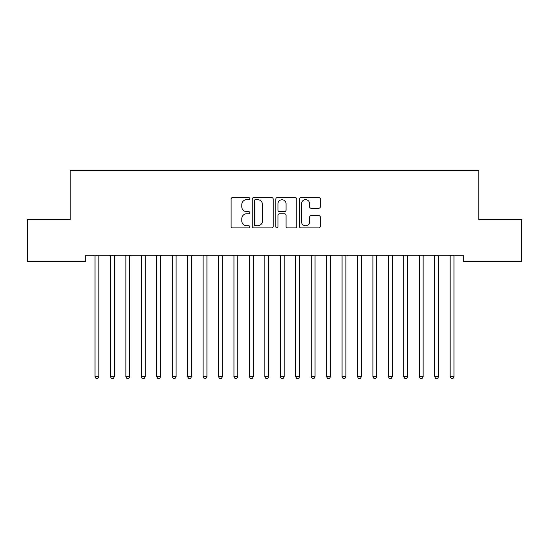 <?xml version="1.0" encoding="UTF-8"?>
<svg xmlns="http://www.w3.org/2000/svg" width="549" height="549" viewBox="0 0 549 549"><rect width="100%" height="100%" fill="white"/><g stroke="black" fill="none" stroke-linecap="round" stroke-linejoin="round"><path stroke-width="0.82" d="M249.795 198.628A1.064 1.064 0 0 0 248.738 197.565L232.632 197.565A1.517 1.517 0 0 0 231.115 199.081L231.115 226.36A1.517 1.517 0 0 0 232.632 227.876L248.738 227.876A1.064 1.064 0 0 0 249.795 226.819A1.064 1.064 0 0 0 248.738 225.756L246.652 225.756A4.852 4.852 0 0 1 241.8 220.904L241.8 218.632A4.852 4.852 0 0 1 246.652 213.781L248.738 213.781A1.064 1.064 0 0 0 249.795 212.724A1.064 1.064 0 0 0 248.738 211.66L246.652 211.66A4.852 4.852 0 0 1 241.8 206.808L241.8 204.537A4.852 4.852 0 0 1 246.652 199.685L248.738 199.685A1.064 1.064 0 0 0 249.795 198.628M318.791 208.249A1.517 1.517 0 0 0 320.307 206.733L320.307 199.081A1.517 1.517 0 0 0 318.791 197.565L300.907 197.565A1.517 1.517 0 0 0 299.397 199.081L299.397 226.36A1.517 1.517 0 0 0 300.907 227.876L318.791 227.876A1.517 1.517 0 0 0 320.307 226.36L320.307 217.116A1.517 1.517 0 0 0 318.791 215.599L311.139 215.599A1.517 1.517 0 0 0 309.622 217.116L309.622 221.7A4.056 4.056 0 0 1 305.567 225.756A4.056 4.056 0 0 1 301.518 221.7L301.518 203.741A4.056 4.056 0 0 1 305.567 199.685A4.056 4.056 0 0 1 309.622 203.741L309.622 206.733A1.517 1.517 0 0 0 311.139 208.249L318.791 208.249M463.335 255.182L85.658 255.182L85.658 261.358L27.45 261.358L27.45 219.669L70.217 219.669L70.217 170.259L478.776 170.259L478.776 219.669L521.55 219.669L521.55 261.358L463.335 261.358L463.335 255.182M273.176 199.081A1.517 1.517 0 0 0 271.659 197.565L253.775 197.565A1.517 1.517 0 0 0 252.259 199.081L252.259 226.36A1.517 1.517 0 0 0 253.775 227.876L271.659 227.876A1.517 1.517 0 0 0 273.176 226.36L273.176 199.081M277.341 197.565L295.225 197.565A1.517 1.517 0 0 1 296.741 199.081L296.741 226.36A1.517 1.517 0 0 1 295.225 227.876L287.573 227.876A1.517 1.517 0 0 1 286.056 226.36L286.056 215.297A1.517 1.517 0 0 0 284.54 213.781L279.462 213.781A1.517 1.517 0 0 0 277.945 215.297L277.945 226.819A1.064 1.064 0 0 1 276.888 227.876A1.064 1.064 0 0 1 275.824 226.819L275.824 199.081A1.517 1.517 0 0 1 277.341 197.565M255.443 199.685A1.064 1.064 0 0 0 254.379 200.749L254.379 224.692A1.064 1.064 0 0 0 255.443 225.756L257.639 225.756A4.852 4.852 0 0 0 262.491 220.904L262.491 204.537A4.852 4.852 0 0 0 257.639 199.685L255.443 199.685M286.056 203.816A4.056 4.056 0 0 0 282.001 199.761A4.056 4.056 0 0 0 277.945 203.816L277.945 210.143A1.517 1.517 0 0 0 279.462 211.66L284.54 211.66A1.517 1.517 0 0 0 286.056 210.143L286.056 203.816M94.888 255.409A1.544 1.544 0 0 1 95.004 255.985A1.544 1.544 0 0 0 94.888 255.409L94.799 255.182M99.067 255.182L98.978 255.409A1.544 1.544 0 0 0 98.861 255.985L98.861 376.731L95.004 376.731L95.004 255.985M98.861 376.731L97.708 378.741L96.164 378.741L95.004 376.731M110.328 255.409A1.544 1.544 0 0 1 110.445 255.985A1.544 1.544 0 0 0 110.328 255.409L110.239 255.182M125.769 255.409A1.544 1.544 0 0 1 125.886 255.985A1.544 1.544 0 0 0 125.769 255.409L125.68 255.182M114.508 255.182L114.418 255.409A1.544 1.544 0 0 0 114.302 255.985L114.302 376.731L110.445 376.731L110.445 255.985M114.302 376.731L113.149 378.741L111.605 378.741L110.445 376.731M129.948 255.182L129.859 255.409A1.544 1.544 0 0 0 129.742 255.985L129.742 376.731L125.886 376.731L125.886 255.985M129.742 376.731L128.59 378.741L127.045 378.741L125.886 376.731M141.21 255.409A1.544 1.544 0 0 1 141.326 255.985A1.544 1.544 0 0 0 141.21 255.409L141.12 255.182M156.65 255.409A1.544 1.544 0 0 1 156.767 255.985A1.544 1.544 0 0 0 156.65 255.409L156.561 255.182M145.389 255.182L145.3 255.409A1.544 1.544 0 0 0 145.183 255.985L145.183 376.731L141.326 376.731L141.326 255.985M145.183 376.731L144.03 378.741L142.486 378.741L141.326 376.731M160.83 255.182L160.74 255.409A1.544 1.544 0 0 0 160.624 255.985L160.624 376.731L156.767 376.731L156.767 255.985M160.624 376.731L159.471 378.741L157.927 378.741L156.767 376.731M172.091 255.409A1.544 1.544 0 0 1 172.208 255.985A1.544 1.544 0 0 0 172.091 255.409L172.002 255.182M176.27 255.182L176.181 255.409A1.544 1.544 0 0 0 176.064 255.985L176.064 376.731L172.208 376.731L172.208 255.985M176.064 376.731L174.911 378.741L173.367 378.741L172.208 376.731M187.532 255.409A1.544 1.544 0 0 1 187.648 255.985A1.544 1.544 0 0 0 187.532 255.409L187.442 255.182M191.711 255.182L191.622 255.409A1.544 1.544 0 0 0 191.505 255.985L191.505 376.731L187.648 376.731L187.648 255.985M191.505 376.731L190.352 378.741L188.808 378.741L187.648 376.731M202.972 255.409A1.544 1.544 0 0 1 203.089 255.985A1.544 1.544 0 0 0 202.972 255.409L202.883 255.182M218.413 255.409A1.544 1.544 0 0 1 218.529 255.985A1.544 1.544 0 0 0 218.413 255.409L218.324 255.182M233.853 255.409A1.544 1.544 0 0 1 233.97 255.985A1.544 1.544 0 0 0 233.853 255.409L233.764 255.182M249.294 255.409A1.544 1.544 0 0 1 249.411 255.985A1.544 1.544 0 0 0 249.294 255.409L249.205 255.182M264.735 255.409A1.544 1.544 0 0 1 264.851 255.985A1.544 1.544 0 0 0 264.735 255.409L264.645 255.182M280.175 255.409A1.544 1.544 0 0 1 280.292 255.985A1.544 1.544 0 0 0 280.175 255.409L280.086 255.182M295.616 255.409A1.544 1.544 0 0 1 295.733 255.985A1.544 1.544 0 0 0 295.616 255.409L295.527 255.182M311.057 255.409A1.544 1.544 0 0 1 311.173 255.985A1.544 1.544 0 0 0 311.057 255.409L310.967 255.182M326.497 255.409A1.544 1.544 0 0 1 326.614 255.985A1.544 1.544 0 0 0 326.497 255.409L326.408 255.182M341.938 255.409A1.544 1.544 0 0 1 342.054 255.985A1.544 1.544 0 0 0 341.938 255.409L341.849 255.182M357.378 255.409A1.544 1.544 0 0 1 357.495 255.985A1.544 1.544 0 0 0 357.378 255.409L357.289 255.182M372.819 255.409A1.544 1.544 0 0 1 372.936 255.985A1.544 1.544 0 0 0 372.819 255.409L372.73 255.182M388.26 255.409A1.544 1.544 0 0 1 388.376 255.985A1.544 1.544 0 0 0 388.26 255.409L388.17 255.182M403.7 255.409A1.544 1.544 0 0 1 403.817 255.985A1.544 1.544 0 0 0 403.7 255.409L403.611 255.182M207.151 255.182L207.062 255.409A1.544 1.544 0 0 0 206.946 255.985L206.946 376.731L203.089 376.731L203.089 255.985M206.946 376.731L205.793 378.741L204.249 378.741L203.089 376.731M222.592 255.182L222.503 255.409A1.544 1.544 0 0 0 222.386 255.985L222.386 376.731L218.529 376.731L218.529 255.985M222.386 376.731L221.233 378.741L219.689 378.741L218.529 376.731M238.033 255.182L237.943 255.409A1.544 1.544 0 0 0 237.827 255.985L237.827 376.731L233.97 376.731L233.97 255.985M237.827 376.731L236.674 378.741L235.13 378.741L233.97 376.731M253.473 255.182L253.384 255.409A1.544 1.544 0 0 0 253.267 255.985L253.267 376.731L249.411 376.731L249.411 255.985M253.267 376.731L252.115 378.741L250.57 378.741L249.411 376.731M268.914 255.182L268.825 255.409A1.544 1.544 0 0 0 268.708 255.985L268.708 376.731L264.851 376.731L264.851 255.985M268.708 376.731L267.555 378.741L266.011 378.741L264.851 376.731M284.355 255.182L284.265 255.409A1.544 1.544 0 0 0 284.149 255.985L284.149 376.731L280.292 376.731L280.292 255.985M284.149 376.731L282.996 378.741L281.452 378.741L280.292 376.731M299.795 255.182L299.706 255.409A1.544 1.544 0 0 0 299.589 255.985L299.589 376.731L295.733 376.731L295.733 255.985M299.589 376.731L298.436 378.741L296.892 378.741L295.733 376.731M315.236 255.182L315.147 255.409A1.544 1.544 0 0 0 315.03 255.985L315.03 376.731L311.173 376.731L311.173 255.985M315.03 376.731L313.877 378.741L312.333 378.741L311.173 376.731M330.676 255.182L330.587 255.409A1.544 1.544 0 0 0 330.471 255.985L330.471 376.731L326.614 376.731L326.614 255.985M330.471 376.731L329.318 378.741L327.774 378.741L326.614 376.731M346.117 255.182L346.028 255.409A1.544 1.544 0 0 0 345.911 255.985L345.911 376.731L342.054 376.731L342.054 255.985M345.911 376.731L344.758 378.741L343.214 378.741L342.054 376.731M361.558 255.182L361.468 255.409A1.544 1.544 0 0 0 361.352 255.985L361.352 376.731L357.495 376.731L357.495 255.985M361.352 376.731L360.199 378.741L358.655 378.741L357.495 376.731M376.998 255.182L376.909 255.409A1.544 1.544 0 0 0 376.792 255.985L376.792 376.731L372.936 376.731L372.936 255.985M376.792 376.731L375.64 378.741L374.095 378.741L372.936 376.731M392.439 255.182L392.35 255.409A1.544 1.544 0 0 0 392.233 255.985L392.233 376.731L388.376 376.731L388.376 255.985M392.233 376.731L391.08 378.741L389.536 378.741L388.376 376.731M407.88 255.182L407.79 255.409A1.544 1.544 0 0 0 407.674 255.985L407.674 376.731L403.817 376.731L403.817 255.985M407.674 376.731L406.521 378.741L404.977 378.741L403.817 376.731M419.141 255.409A1.544 1.544 0 0 1 419.258 255.985A1.544 1.544 0 0 0 419.141 255.409L419.052 255.182M423.32 255.182L423.231 255.409A1.544 1.544 0 0 0 423.114 255.985L423.114 376.731L419.258 376.731L419.258 255.985M423.114 376.731L421.961 378.741L420.417 378.741L419.258 376.731M434.582 255.409A1.544 1.544 0 0 1 434.698 255.985A1.544 1.544 0 0 0 434.582 255.409L434.492 255.182M438.761 255.182L438.672 255.409A1.544 1.544 0 0 0 438.555 255.985L438.555 376.731L434.698 376.731L434.698 255.985M438.555 376.731L437.402 378.741L435.858 378.741L434.698 376.731M450.022 255.409A1.544 1.544 0 0 1 450.139 255.985A1.544 1.544 0 0 0 450.022 255.409L449.933 255.182M454.201 255.182L454.112 255.409A1.544 1.544 0 0 0 453.996 255.985L453.996 376.731L450.139 376.731L450.139 255.985M453.996 376.731L452.843 378.741L451.299 378.741L450.139 376.731"/></g></svg>
